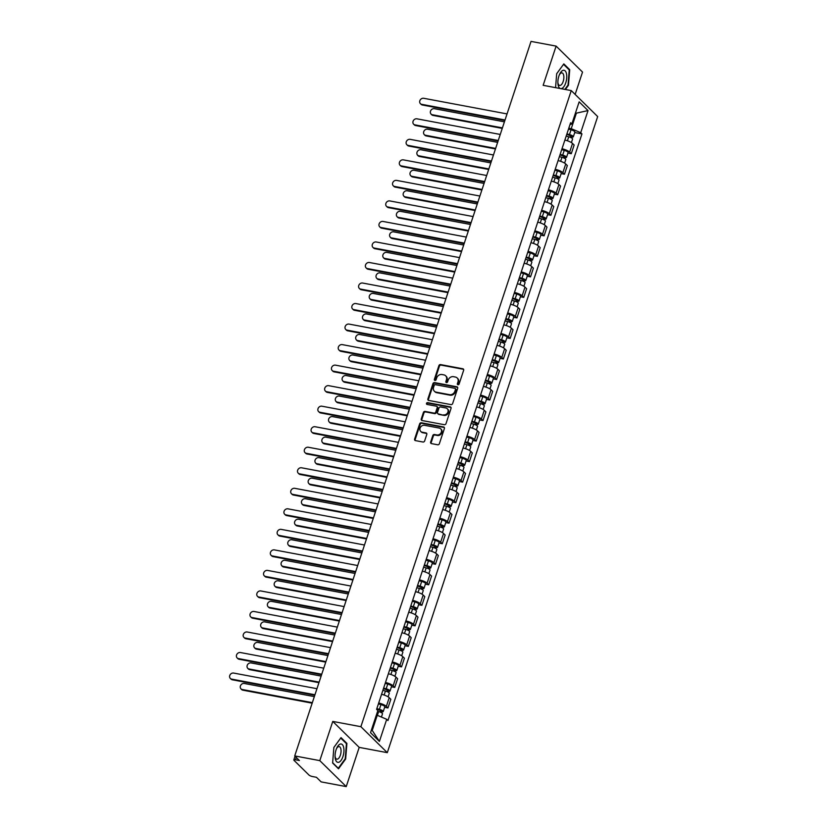 <?xml version="1.0" encoding="UTF-8"?>
<svg xmlns="http://www.w3.org/2000/svg" width="828" height="828" viewBox="0 0 828 828"><rect width="100%" height="100%" fill="white"/><g stroke="black" fill="none" stroke-linecap="round" stroke-linejoin="round"><path stroke-width="1.24" d="M457.946 384.761A0.983 0.849 -45.5 0 0 459.105 384.016L463.649 370.292A1.408 1.201 -45.5 0 0 462.842 368.77L440.568 364.589A1.408 1.201 -45.5 0 0 438.902 365.645L434.358 379.369A0.983 0.849 -45.5 0 0 436.097 379.7L436.687 377.92A4.502 3.861 -45.5 0 1 442.007 374.535L443.87 374.877A4.502 3.861 -45.5 0 1 445.661 375.798A4.502 3.861 -45.5 0 1 446.458 379.752L445.868 381.532A0.983 0.849 -45.5 0 0 447.606 381.853L448.186 380.083A4.502 3.861 -45.5 0 1 453.516 376.688L455.369 377.04A4.502 3.861 -45.5 0 1 457.159 377.961A4.502 3.861 -45.5 0 1 457.967 381.915L457.377 383.695A0.983 0.849 -45.5 0 0 457.946 384.761M430.643 442.09A1.408 1.201 -45.5 0 0 431.45 443.611L437.701 444.781A1.408 1.201 -45.5 0 0 439.368 443.725L444.408 428.48A1.408 1.201 -45.5 0 0 443.591 426.958L421.328 422.777A1.408 1.201 -45.5 0 0 419.661 423.832L414.621 439.078A1.408 1.201 -45.5 0 0 415.428 440.599L422.973 442.017A1.408 1.201 -45.5 0 0 424.64 440.962L426.793 434.441A1.408 1.201 -45.5 0 0 425.985 432.909L422.249 432.206A3.767 3.229 -45.5 0 1 420.748 431.44A3.767 3.229 -45.5 0 1 420.479 427.258A3.767 3.229 -45.5 0 1 424.526 425.302L439.192 428.055A3.767 3.229 -45.5 0 1 440.693 428.821A3.767 3.229 -45.5 0 1 440.951 433.003A3.767 3.229 -45.5 0 1 436.905 434.959L434.462 434.503A1.408 1.201 -45.5 0 0 432.796 435.559L430.643 442.09L431.171 442.607A1.408 1.201 -45.5 0 0 431.202 443.529M360.884 726.694L332.773 721.416L319.805 760.632L294.727 755.923L531.027 41.4L556.116 46.109L543.147 85.325L571.258 90.594L360.884 726.694L387.297 752.662L597.671 116.572L571.258 90.594M450.981 404.613A1.408 1.201 -45.5 0 0 452.647 403.557L457.687 388.311A1.408 1.201 -45.5 0 0 456.88 386.79L434.607 382.608A1.408 1.201 -45.5 0 0 432.94 383.664L427.9 398.91A1.408 1.201 -45.5 0 0 428.718 400.431L450.981 404.613M451.043 408.401L446.002 423.636A1.408 1.201 -45.5 0 1 444.336 424.702L422.073 420.52A1.408 1.201 -45.5 0 1 421.255 418.989L423.418 412.468A1.408 1.201 -45.5 0 1 425.085 411.412L434.11 413.11A1.408 1.201 -45.5 0 0 435.776 412.044L437.205 407.718A1.408 1.201 -45.5 0 0 436.397 406.196L427 404.426A0.983 0.849 -45.5 0 1 427.59 402.625L450.235 406.869A1.408 1.201 -45.5 0 1 451.043 408.401M319.805 760.632L346.228 786.6L321.14 781.891L316.462 777.295L312.56 776.56A2.867 0.735 -161.7 0 1 308.979 775.049L294.033 760.352A2.867 0.735 -161.7 0 1 293.826 759.918L295.047 756.233M575.139 94.423L582.529 72.077L556.116 46.109M346.228 786.6L359.197 747.384L387.297 752.662M294.727 755.923L299.405 760.518L295.492 759.783A2.867 0.735 -161.7 0 0 293.826 759.918M561.995 148.75A6.593 1.697 18.3 0 1 569.654 152.114L572.521 143.43A6.593 1.697 -161.7 0 0 564.872 140.067M572.521 143.43L574.135 145.014L571.268 153.697L567.936 153.076M569.654 152.114L571.268 153.697M561.146 173.601L564.479 174.232L567.346 165.538L565.731 163.954A6.593 1.697 -161.7 0 0 558.082 160.601M555.205 169.285A6.593 1.697 18.3 0 1 562.864 172.648L564.479 174.232M554.356 194.135L557.689 194.756L560.556 186.072L558.952 184.489A6.593 1.697 -161.7 0 0 551.293 181.125M548.415 189.809A6.593 1.697 18.3 0 1 556.074 193.172L557.689 194.756M547.567 214.659L550.899 215.28L553.766 206.596L552.162 205.013A6.593 1.697 -161.7 0 0 544.503 201.649M541.626 210.333A6.593 1.697 18.3 0 1 549.285 213.696L550.899 215.28M540.777 235.183L544.11 235.814L546.977 227.131L545.373 225.537A6.593 1.697 -161.7 0 0 537.714 222.183M534.847 230.867A6.593 1.697 18.3 0 1 542.495 234.231L544.11 235.814M533.998 255.717L537.32 256.338L540.187 247.655L538.583 246.071A6.593 1.697 -161.7 0 0 530.924 242.707M528.057 251.391A6.593 1.697 18.3 0 1 535.706 254.755L537.32 256.338M527.208 276.241L530.531 276.862L533.398 268.179L531.793 266.595A6.593 1.697 -161.7 0 0 524.134 263.232M521.267 271.926A6.593 1.697 18.3 0 1 528.916 275.279L530.531 276.862M520.419 296.766L523.741 297.397L526.618 288.713L525.004 287.119A6.593 1.697 -161.7 0 0 517.345 283.766M514.478 292.45A6.593 1.697 18.3 0 1 522.126 295.813L523.741 297.397M513.629 317.3L516.951 317.921L519.829 309.237L518.214 307.654A6.593 1.697 -161.7 0 0 510.555 304.29M507.688 312.974A6.593 1.697 18.3 0 1 515.337 316.337L516.951 317.921M506.839 337.824L510.162 338.445L513.039 329.761L511.425 328.178A6.593 1.697 -161.7 0 0 503.766 324.814M500.899 333.508A6.593 1.697 18.3 0 1 508.547 336.861L510.162 338.445M500.05 358.348L503.372 358.979L506.25 350.296L504.635 348.712A6.593 1.697 -161.7 0 0 496.976 345.348M494.109 354.032A6.593 1.697 18.3 0 1 501.768 357.396L503.372 358.979M493.26 378.882L496.583 379.503L499.46 370.82L497.845 369.236A6.593 1.697 -161.7 0 0 490.197 365.872M487.319 374.556A6.593 1.697 18.3 0 1 494.978 377.92L496.583 379.503M486.471 399.406L489.793 400.027L492.67 391.344L491.056 389.76A6.593 1.697 -161.7 0 0 483.407 386.397M480.53 395.091A6.593 1.697 18.3 0 1 488.189 398.444L489.793 400.027M479.681 419.931L483.003 420.562L485.881 411.878L484.266 410.295A6.593 1.697 -161.7 0 0 476.617 406.931M473.74 415.615A6.593 1.697 18.3 0 1 481.399 418.978L483.003 420.562M472.891 440.465L476.224 441.086L479.091 432.402L477.477 430.819A6.593 1.697 -161.7 0 0 469.828 427.455M466.951 436.139A6.593 1.697 18.3 0 1 474.61 439.502L476.224 441.086M466.102 460.989L469.435 461.61L472.302 452.926L470.687 451.343A6.593 1.697 -161.7 0 0 463.038 447.989M460.161 456.673A6.593 1.697 18.3 0 1 467.82 460.026L469.435 461.61M459.312 481.513L462.645 482.144L465.512 473.461L463.897 471.877A6.593 1.697 -161.7 0 0 456.249 468.513M453.371 477.197A6.593 1.697 18.3 0 1 461.03 480.561L462.645 482.144M452.523 502.047L455.855 502.668L458.722 493.985L457.118 492.401A6.593 1.697 -161.7 0 0 449.459 489.037M446.582 497.721A6.593 1.697 18.3 0 1 454.241 501.085L455.855 502.668M445.733 522.571L449.066 523.192L451.933 514.509L450.328 512.925A6.593 1.697 -161.7 0 0 442.669 509.572M439.803 518.256A6.593 1.697 18.3 0 1 447.451 521.609L449.066 523.192M438.954 543.106L442.276 543.727L445.143 535.043L443.539 533.46A6.593 1.697 -161.7 0 0 435.88 530.096M433.013 538.78A6.593 1.697 18.3 0 1 440.662 542.143L442.276 543.727M432.164 563.63L435.487 564.251L438.354 555.567L436.749 553.984A6.593 1.697 -161.7 0 0 429.09 550.62M426.223 559.304A6.593 1.697 18.3 0 1 433.872 562.667L435.487 564.251M425.375 584.154L428.697 584.785L431.574 576.091L429.96 574.508A6.593 1.697 -161.7 0 0 422.301 571.154M419.434 579.838A6.593 1.697 18.3 0 1 427.082 583.191L428.697 584.785M418.585 604.688L421.907 605.309L424.785 596.626L423.17 595.042A6.593 1.697 -161.7 0 0 415.511 591.678M412.644 600.362A6.593 1.697 18.3 0 1 420.293 603.726L421.907 605.309M411.795 625.212L415.118 625.833L417.995 617.15L416.38 615.566A6.593 1.697 -161.7 0 0 408.721 612.202M405.855 620.886A6.593 1.697 18.3 0 1 413.503 624.25L415.118 625.833M405.006 645.736L408.328 646.368L411.205 637.674L409.591 636.09A6.593 1.697 -161.7 0 0 401.932 632.737M399.065 641.421A6.593 1.697 18.3 0 1 406.724 644.784L408.328 646.368M398.216 666.271L401.539 666.892L404.416 658.208L402.801 656.625A6.593 1.697 -161.7 0 0 395.153 653.261M392.275 661.945A6.593 1.697 18.3 0 1 399.934 665.308L401.539 666.892M391.427 686.795L394.749 687.416L397.626 678.732L396.012 677.149A6.593 1.697 -161.7 0 0 388.363 673.785M385.486 682.469A6.593 1.697 18.3 0 1 393.145 685.832L394.749 687.416M384.637 707.319L387.959 707.95L390.837 699.267L389.222 697.673A6.593 1.697 -161.7 0 0 381.573 694.319M378.696 703.003A6.593 1.697 18.3 0 1 386.355 706.367L387.959 707.95M568.784 128.216L571.237 128.682L576.247 113.55L575.522 112.836M575.346 113.374L588.025 110.579L580.718 132.687L571.237 128.682M569.954 124.686L571.848 123.962L579.155 101.854L588.025 110.579M371.503 729.716L372.227 730.431L377.237 715.299L386.717 719.304L387.959 720.526L581.96 133.908L580.718 132.687M386.717 719.304L379.4 741.412L370.53 732.687L377.837 710.579L376.595 709.358L570.606 122.741L571.848 123.962M565.389 89.496L568.463 85.274L569.716 69.687L563.837 63.901L556.685 73.702L555.567 87.654M332.773 721.416L359.197 747.384M338.507 768.808L345.649 759.007L346.901 743.409L341.022 737.624L333.87 747.436L332.618 763.023L338.507 768.808M377.237 715.299L376.336 715.123M574.725 132.552L581.96 133.908M372.227 730.431L379.4 741.412M567.936 85.18L568.463 85.274M568.805 69.511L569.716 69.687M345.121 758.903L345.649 759.007M345.99 743.244L346.901 743.409M457.884 384.751A0.983 0.849 -45.5 0 1 457.905 384.213L458.495 382.432A4.502 3.861 -45.5 0 0 457.687 378.479L457.159 377.961M445.661 375.798L446.188 376.316A4.502 3.861 -45.5 0 1 446.985 380.28L446.395 382.05A0.983 0.849 -45.5 0 0 446.375 382.588M463.618 369.371A1.408 1.201 -45.5 0 0 463.369 369.288L441.096 365.107A1.408 1.201 -45.5 0 0 439.43 366.173L434.897 379.897A0.983 0.849 -45.5 0 0 434.876 380.425M457.656 387.38A1.408 1.201 -45.5 0 0 457.408 387.307L435.135 383.126A1.408 1.201 -45.5 0 0 433.468 384.182L428.428 399.427A1.408 1.201 -45.5 0 0 428.469 400.359M455.483 389.408A0.983 0.849 -45.5 0 0 454.924 388.342L435.373 384.668A0.983 0.849 -45.5 0 0 434.203 385.413L433.582 387.287A4.502 3.861 -45.5 0 0 434.389 391.24A4.502 3.861 -45.5 0 0 436.18 392.161L449.542 394.666A4.502 3.861 -45.5 0 0 454.862 391.282L455.483 389.408L456.011 389.926A0.983 0.849 -45.5 0 0 455.835 389.067L455.307 388.539M434.389 391.24L434.917 391.758A4.502 3.861 -45.5 0 0 436.708 392.679L436.18 392.161M456.011 389.926L455.4 391.799A4.502 3.861 -45.5 0 1 450.07 395.194L436.708 392.679M436.956 406.486L437.484 407.003A1.408 1.201 -45.5 0 1 437.733 408.235L436.304 412.561A1.408 1.201 -45.5 0 1 434.638 413.627L425.613 411.93A1.408 1.201 -45.5 0 0 423.946 412.986L421.794 419.517A1.408 1.201 -45.5 0 0 421.825 420.438M451.012 407.469A1.408 1.201 -45.5 0 0 450.763 407.397L428.117 403.143A0.983 0.849 -45.5 0 0 426.937 404.416M443.487 414.869A3.767 3.229 -45.5 0 0 447.534 412.903A3.767 3.229 -45.5 0 0 447.265 408.721A3.767 3.229 -45.5 0 0 445.774 407.956L440.61 406.983A1.408 1.201 -45.5 0 0 438.943 408.049L437.515 412.375A1.408 1.201 -45.5 0 0 438.322 413.896L444.015 415.387A3.767 3.229 -45.5 0 0 448.062 413.42A3.767 3.229 -45.5 0 0 447.793 409.249L447.265 408.721M437.764 413.607L438.291 414.124A1.408 1.201 -45.5 0 0 438.85 414.414L438.322 413.896M444.015 415.387L438.85 414.414M440.693 428.821L441.22 429.339A3.767 3.229 -45.5 0 1 441.479 433.52A3.767 3.229 -45.5 0 1 437.432 435.476L434.99 435.021A1.408 1.201 -45.5 0 0 433.323 436.087L431.171 442.607M420.748 431.44L421.276 431.957A3.767 3.229 -45.5 0 0 422.777 432.733L422.249 432.206M426.762 433.51A1.408 1.201 -45.5 0 0 426.513 433.427L422.777 432.733M444.367 427.558A1.408 1.201 -45.5 0 0 444.118 427.476L421.856 423.294A1.408 1.201 -45.5 0 0 420.189 424.36L415.149 439.596A1.408 1.201 -45.5 0 0 415.18 440.527M566.176 136.102L568.732 136.796A3.581 0.921 18.3 0 1 572.583 139.021L571.403 142.592M566.766 134.333L571.558 136.196L570.554 136.278L570.223 137.282M504.428 121.84L434.296 108.675A3.302 2.826 -45.5 0 0 432.299 114.73L502.43 127.895M566.921 133.867L569.478 134.56A3.581 0.921 18.3 0 1 573.328 136.786A3.581 0.921 18.3 0 1 571.248 136.951L571.02 137.634M568.484 129.127L571.041 129.82A3.581 0.921 18.3 0 1 574.891 132.045L573.328 136.786M502.254 128.402L432.982 115.402A3.302 2.826 134.5 0 1 431.667 114.73L430.984 114.057M570.803 135.533L571.248 136.951M504.873 120.495L422.415 105.011A3.302 2.826 134.5 0 1 421.11 104.338L420.417 103.666A3.302 2.826 -45.5 0 0 421.731 104.338L505.039 119.977M507.046 113.922L423.729 98.284A3.302 2.826 -45.5 0 0 420.417 103.666M559.386 156.637L561.953 157.32A3.581 0.921 18.3 0 1 565.793 159.545L564.613 163.116M559.976 154.867L564.768 156.72L563.764 156.802L563.433 157.817M497.638 142.364L427.507 129.199A3.302 2.826 -45.5 0 0 425.509 135.254L495.641 148.419M560.132 154.401L562.688 155.084A3.581 0.921 18.3 0 1 566.538 157.31A3.581 0.921 18.3 0 1 564.458 157.486L564.23 158.169M561.694 149.661L564.251 150.344A3.581 0.921 18.3 0 1 568.101 152.569L566.538 157.31M495.465 148.936L426.192 135.927A3.302 2.826 134.5 0 1 424.878 135.254L424.195 134.581M564.013 156.057L564.458 157.486M552.607 177.161L555.164 177.854A3.581 0.921 18.3 0 1 559.014 180.069L557.834 183.64M553.187 175.391L557.979 177.254L556.975 177.337L556.644 178.341M490.849 162.899L420.717 149.733A3.302 2.826 -45.5 0 0 418.72 155.778L488.851 168.943M553.342 174.925L555.899 175.608A3.581 0.921 18.3 0 1 559.749 177.834A3.581 0.921 18.3 0 1 557.668 178.01L557.441 178.693M554.905 170.185L557.461 170.878A3.581 0.921 18.3 0 1 561.312 173.104L559.749 177.834M488.675 169.461L419.403 156.461A3.302 2.826 134.5 0 1 418.099 155.788L417.405 155.105M557.223 176.592L557.668 178.01M560.763 88.627A9.325 4.171 100.6 0 0 561.591 88.534A9.325 4.171 100.6 0 0 566.714 78.091A9.325 4.171 100.6 0 0 563.061 70.349A9.325 4.171 100.6 0 0 559.625 74.22A9.325 4.171 100.6 0 0 557.906 83.338A9.325 4.171 100.6 0 0 560.442 88.565M557.875 82.489A6.386 2.857 100.6 0 0 559.656 85.439A6.386 2.857 100.6 0 0 560.328 85.387A6.386 2.857 100.6 0 0 563.754 78.96A6.386 2.857 100.6 0 0 562.005 72.885A6.386 2.857 100.6 0 0 561.332 72.936A6.386 2.857 100.6 0 0 559.283 74.986M556.685 73.744L563.537 64.336L569.25 69.945L568.029 85.046L564.862 89.393M340.246 744.072A9.325 4.171 100.6 0 0 336.81 747.943A9.325 4.171 100.6 0 0 335.092 757.061A9.325 4.171 100.6 0 0 338.776 762.267A9.325 4.171 100.6 0 0 343.899 751.814A9.325 4.171 100.6 0 0 340.246 744.072M335.061 756.223A6.386 2.857 100.6 0 0 336.841 759.162A6.386 2.857 100.6 0 0 337.514 759.121A6.386 2.857 100.6 0 0 340.939 752.693A6.386 2.857 100.6 0 0 339.201 746.618A6.386 2.857 100.6 0 0 338.517 746.659A6.386 2.857 100.6 0 0 336.468 748.719M333.87 747.477L340.722 738.058L346.435 743.668L345.214 758.779L338.29 768.28L332.639 762.723M498.083 141.019L415.625 125.545A3.302 2.826 134.5 0 1 414.321 124.873L413.627 124.19A3.302 2.826 -45.5 0 0 414.942 124.862L498.259 140.501M500.257 134.457L416.939 118.818A3.302 2.826 -45.5 0 0 413.627 124.19M491.294 161.543L408.835 146.07A3.302 2.826 134.5 0 1 407.531 145.397L406.838 144.724A3.302 2.826 -45.5 0 0 408.152 145.397L491.47 161.036M493.467 154.981L410.15 139.342A3.302 2.826 -45.5 0 0 406.838 144.724M545.818 197.685L548.374 198.378A3.581 0.921 18.3 0 1 552.224 200.604L551.044 204.174M546.397 195.915L551.189 197.778L550.185 197.861L549.854 198.875M484.059 183.423L413.928 170.257A3.302 2.826 -45.5 0 0 411.93 176.312L482.062 189.477M546.552 195.449L549.109 196.143A3.581 0.921 18.3 0 1 552.959 198.368A3.581 0.921 18.3 0 1 550.879 198.534L550.651 199.217M548.115 190.719L550.682 191.403A3.581 0.921 18.3 0 1 554.522 193.628L552.959 198.368M481.886 189.985L412.613 176.985A3.302 2.826 134.5 0 1 411.309 176.312L410.616 175.639M550.434 197.116L550.879 198.534M539.028 218.219L541.584 218.902A3.581 0.921 18.3 0 1 545.435 221.128L544.255 224.698M539.608 216.45L544.4 218.302L543.396 218.385L543.064 219.399M477.27 203.947L407.148 190.782A3.302 2.826 -45.5 0 0 405.14 196.836L475.272 210.001M539.763 215.984L542.319 216.667A3.581 0.921 18.3 0 1 546.169 218.892A3.581 0.921 18.3 0 1 544.089 219.068L543.861 219.751M541.336 211.243L543.892 211.927A3.581 0.921 18.3 0 1 547.743 214.152L546.169 218.892M475.096 210.519L405.823 197.509A3.302 2.826 134.5 0 1 404.519 196.836L403.826 196.164M543.644 217.64L544.089 219.068M532.238 238.743L534.795 239.437A3.581 0.921 18.3 0 1 538.645 241.652L537.465 245.223M532.818 236.974L537.61 238.837L536.616 238.919L536.275 239.923M470.48 224.481L400.359 211.316A3.302 2.826 -45.5 0 0 398.351 217.371L468.482 230.526M532.973 236.508L535.53 237.191A3.581 0.921 18.3 0 1 539.38 239.416A3.581 0.921 18.3 0 1 537.3 239.592L537.072 240.275M534.546 231.768L537.103 232.461A3.581 0.921 18.3 0 1 540.953 234.686L539.38 239.416M468.317 231.043L399.044 218.043A3.302 2.826 134.5 0 1 397.73 217.371L397.036 216.688M536.855 238.174L537.3 239.592M484.504 182.077L402.056 166.594A3.302 2.826 134.5 0 1 400.742 165.921L400.048 165.248A3.302 2.826 -45.5 0 0 401.363 165.921L484.68 181.56M486.678 175.505L403.371 159.866A3.302 2.826 -45.5 0 0 400.048 165.248M477.715 202.601L395.266 187.128A3.302 2.826 134.5 0 1 393.952 186.455L393.259 185.772A3.302 2.826 -45.5 0 0 394.573 186.445L477.891 202.084M479.888 196.039L396.581 180.4A3.302 2.826 -45.5 0 0 393.259 185.772M470.925 223.125L388.477 207.652A3.302 2.826 134.5 0 1 387.162 206.979L386.479 206.307A3.302 2.826 -45.5 0 0 387.783 206.979L471.101 222.618M473.099 216.563L389.791 200.925A3.302 2.826 -45.5 0 0 386.479 206.307M464.135 243.66L381.687 228.176A3.302 2.826 134.5 0 1 380.373 227.503L379.69 226.831A3.302 2.826 -45.5 0 0 380.994 227.503L464.311 243.142M466.309 237.087L383.002 221.449A3.302 2.826 -45.5 0 0 379.69 226.831M457.356 264.184L374.898 248.71A3.302 2.826 134.5 0 1 373.583 248.038L372.9 247.355A3.302 2.826 -45.5 0 0 374.204 248.038L457.522 263.666M459.519 257.622L376.212 241.983A3.302 2.826 -45.5 0 0 372.9 247.355M450.567 284.718L368.108 269.235A3.302 2.826 134.5 0 1 366.794 268.562L366.111 267.889A3.302 2.826 -45.5 0 0 367.415 268.562L450.732 284.201M452.73 278.146L369.423 262.507A3.302 2.826 -45.5 0 0 366.111 267.889M443.777 305.242L361.318 289.759A3.302 2.826 134.5 0 1 360.004 289.086L359.321 288.413A3.302 2.826 -45.5 0 0 360.635 289.086L443.943 304.725M445.95 298.67L362.633 283.031A3.302 2.826 -45.5 0 0 359.321 288.413M436.987 325.766L354.529 310.293A3.302 2.826 134.5 0 1 353.214 309.62L352.531 308.937A3.302 2.826 -45.5 0 0 353.846 309.62L437.153 325.259M439.161 319.204L355.843 303.565A3.302 2.826 -45.5 0 0 352.531 308.937M430.198 346.301L347.739 330.817A3.302 2.826 134.5 0 1 346.425 330.144L345.742 329.472A3.302 2.826 -45.5 0 0 347.056 330.144L430.363 345.783M432.371 339.728L349.054 324.09A3.302 2.826 -45.5 0 0 345.742 329.472M423.408 366.825L340.95 351.351A3.302 2.826 134.5 0 1 339.635 350.668L338.952 349.996A3.302 2.826 -45.5 0 0 340.267 350.668L423.574 366.307M425.582 360.252L342.264 344.614A3.302 2.826 -45.5 0 0 338.952 349.996M416.619 387.349L334.16 371.875A3.302 2.826 134.5 0 1 332.846 371.203L332.163 370.52A3.302 2.826 -45.5 0 0 333.477 371.203L416.784 386.842M418.792 380.787L335.475 365.148A3.302 2.826 -45.5 0 0 332.163 370.52M409.829 407.883L327.37 392.4A3.302 2.826 134.5 0 1 326.066 391.727L325.373 391.054A3.302 2.826 -45.5 0 0 326.687 391.727L409.995 407.366M412.002 401.311L328.685 385.672A3.302 2.826 -45.5 0 0 325.373 391.054M403.039 428.407L320.581 412.934A3.302 2.826 134.5 0 1 319.277 412.251L318.583 411.578A3.302 2.826 -45.5 0 0 319.898 412.251L403.215 427.89M405.213 421.835L321.895 406.196A3.302 2.826 -45.5 0 0 318.583 411.578M396.25 448.931L313.791 433.458A3.302 2.826 134.5 0 1 312.487 432.785L311.794 432.112A3.302 2.826 -45.5 0 0 313.108 432.785L396.426 448.424M398.423 442.369L315.106 426.731A3.302 2.826 -45.5 0 0 311.794 432.112M389.46 469.466L307.002 453.982A3.302 2.826 134.5 0 1 305.698 453.309L305.004 452.637A3.302 2.826 -45.5 0 0 306.319 453.309L389.636 468.948M391.634 462.893L308.326 447.255A3.302 2.826 -45.5 0 0 305.004 452.637M382.671 489.99L300.222 474.516A3.302 2.826 134.5 0 1 298.908 473.833L298.215 473.161A3.302 2.826 -45.5 0 0 299.529 473.833L382.846 489.472M384.844 483.417L301.537 467.789A3.302 2.826 -45.5 0 0 298.215 473.161M375.881 510.514L293.433 495.04A3.302 2.826 134.5 0 1 292.118 494.368L291.435 493.695A3.302 2.826 -45.5 0 0 292.739 494.368L376.057 510.007M378.054 503.952L294.747 488.313A3.302 2.826 -45.5 0 0 291.435 493.695M369.091 531.048L286.643 515.565A3.302 2.826 134.5 0 1 285.329 514.892L284.646 514.219A3.302 2.826 -45.5 0 0 285.95 514.892L369.267 530.531M371.265 524.476L287.958 508.837A3.302 2.826 -45.5 0 0 284.646 514.219M362.312 551.572L279.854 536.099A3.302 2.826 134.5 0 1 278.539 535.426L277.856 534.743A3.302 2.826 -45.5 0 0 279.16 535.416L362.478 551.055M364.475 545.01L281.168 529.371A3.302 2.826 -45.5 0 0 277.856 534.743M525.449 259.267L528.005 259.961A3.581 0.921 18.3 0 1 531.855 262.186L530.676 265.757M526.028 257.498L530.82 259.361L529.827 259.443L529.485 260.458M463.69 245.005L393.569 231.84A3.302 2.826 -45.5 0 0 391.561 237.895L461.693 251.06M526.184 257.032L528.74 257.725A3.581 0.921 18.3 0 1 532.59 259.951A3.581 0.921 18.3 0 1 530.51 260.116L530.282 260.799M527.757 252.302L530.313 252.985A3.581 0.921 18.3 0 1 534.163 255.21L532.59 259.951M461.527 251.567L392.255 238.567A3.302 2.826 134.5 0 1 390.94 237.895L390.247 237.222M530.065 258.698L530.51 260.116M518.659 279.802L521.216 280.485A3.581 0.921 18.3 0 1 525.066 282.71L523.886 286.281M519.239 278.032L524.031 279.885L523.037 279.967L522.696 280.982M456.911 265.529L386.779 252.364A3.302 2.826 -45.5 0 0 384.772 258.419L454.903 271.584M519.394 277.566L521.95 278.249A3.581 0.921 18.3 0 1 525.801 280.475A3.581 0.921 18.3 0 1 523.72 280.651L523.493 281.334M520.967 272.826L523.524 273.509A3.581 0.921 18.3 0 1 527.374 275.734L525.801 280.475M454.738 272.101L385.465 259.092A3.302 2.826 134.5 0 1 384.151 258.419L383.467 257.746M523.286 279.222L523.72 280.651M511.87 300.326L514.426 301.019A3.581 0.921 18.3 0 1 518.276 303.234L517.096 306.805M512.46 298.556L517.241 300.419L516.248 300.502L515.916 301.506M450.121 286.064L379.99 272.898A3.302 2.826 -45.5 0 0 377.982 278.953L448.114 292.108M512.604 298.09L515.171 298.784A3.581 0.921 18.3 0 1 519.011 300.999A3.581 0.921 18.3 0 1 516.931 301.175L516.703 301.858M514.178 293.35L516.734 294.043A3.581 0.921 18.3 0 1 520.584 296.269L519.011 300.999M447.948 292.626L378.675 279.626A3.302 2.826 134.5 0 1 377.361 278.953L376.678 278.27M516.496 299.757L516.931 301.175M505.08 320.85L507.636 321.543A3.581 0.921 18.3 0 1 511.487 323.769L510.307 327.339M505.67 319.08L510.452 320.943L509.458 321.026L509.127 322.04M443.332 306.588L373.2 293.422A3.302 2.826 -45.5 0 0 371.192 299.477L441.324 312.642M505.825 318.614L508.382 319.308A3.581 0.921 18.3 0 1 512.232 321.533A3.581 0.921 18.3 0 1 510.141 321.699L509.913 322.382M507.388 313.884L509.944 314.568A3.581 0.921 18.3 0 1 513.795 316.793L512.232 321.533M441.158 313.16L371.886 300.15A3.302 2.826 134.5 0 1 370.571 299.477L369.888 298.804M509.706 320.281L510.141 321.699M498.29 341.384L500.847 342.067A3.581 0.921 18.3 0 1 504.697 344.293L503.517 347.863M498.88 339.615L503.672 341.467L502.668 341.55L502.337 342.564M436.542 327.112L366.411 313.947A3.302 2.826 -45.5 0 0 364.413 320.001L434.534 333.166M499.036 339.149L501.592 339.832A3.581 0.921 18.3 0 1 505.442 342.057A3.581 0.921 18.3 0 1 503.352 342.233L503.124 342.916M500.598 334.409L503.155 335.102A3.581 0.921 18.3 0 1 507.005 337.317L505.442 342.057M434.369 333.684L365.096 320.684A3.302 2.826 134.5 0 1 363.782 320.001L363.099 319.329M502.917 340.805L503.352 342.233M491.501 361.908L494.057 362.602A3.581 0.921 18.3 0 1 497.907 364.817L496.728 368.388M492.091 360.139L496.883 362.002L495.879 362.084L495.548 363.088M429.753 347.646L359.621 334.481A3.302 2.826 -45.5 0 0 357.624 340.536L427.745 353.701M492.246 359.673L494.802 360.366A3.581 0.921 18.3 0 1 498.653 362.581A3.581 0.921 18.3 0 1 496.562 362.757L496.345 363.44M493.809 354.933L496.365 355.626A3.581 0.921 18.3 0 1 500.215 357.851L498.653 362.581M427.579 354.208L358.307 341.208A3.302 2.826 134.5 0 1 356.992 340.536L356.309 339.863M496.127 361.339L496.562 362.757M484.711 382.432L487.268 383.126A3.581 0.921 18.3 0 1 491.118 385.351L489.938 388.922M485.301 380.663L490.093 382.526L489.089 382.608L488.758 383.623M422.963 368.17L352.831 355.005A3.302 2.826 -45.5 0 0 350.834 361.06L420.955 374.225M485.456 380.197L488.013 380.89A3.581 0.921 18.3 0 1 491.863 383.116A3.581 0.921 18.3 0 1 489.772 383.281L489.555 383.964M487.019 375.467L489.576 376.15A3.581 0.921 18.3 0 1 493.426 378.375L491.863 383.116M420.79 374.742L351.517 361.732A3.302 2.826 134.5 0 1 350.203 361.06L349.519 360.387M489.338 381.863L489.772 383.281M477.922 402.967L480.478 403.65A3.581 0.921 18.3 0 1 484.328 405.875L483.148 409.446M478.512 401.197L483.304 403.05L482.3 403.132L481.968 404.147M416.173 388.694L346.042 375.529A3.302 2.826 -45.5 0 0 344.044 381.584L414.176 394.749M478.667 400.731L481.223 401.414A3.581 0.921 18.3 0 1 485.073 403.64A3.581 0.921 18.3 0 1 482.983 403.816L482.765 404.499M480.23 395.991L482.786 396.684A3.581 0.921 18.3 0 1 486.636 398.899L485.073 403.64M414 395.266L344.727 382.267A3.302 2.826 134.5 0 1 343.413 381.584L342.73 380.911M482.548 402.387L482.983 403.816M471.132 423.491L473.688 424.184A3.581 0.921 18.3 0 1 477.539 426.41L476.359 429.97M471.722 421.721L476.514 423.584L475.51 423.667L475.179 424.671M409.384 409.229L339.252 396.063A3.302 2.826 -45.5 0 0 337.255 402.118L407.386 415.283M471.877 421.255L474.434 421.949A3.581 0.921 18.3 0 1 478.284 424.164A3.581 0.921 18.3 0 1 476.203 424.34L475.976 425.023M473.44 416.515L475.996 417.209A3.581 0.921 18.3 0 1 479.847 419.434L478.284 424.164M407.21 415.791L337.938 402.791A3.302 2.826 134.5 0 1 336.623 402.118L335.94 401.445M475.758 422.922L476.203 424.34M464.342 444.025L466.909 444.708A3.581 0.921 18.3 0 1 470.749 446.934L469.569 450.504M464.932 442.245L469.724 444.108L468.72 444.191L468.389 445.205M402.594 429.753L332.463 416.587A3.302 2.826 -45.5 0 0 330.465 422.642L400.597 435.807M465.088 441.779L467.644 442.473A3.581 0.921 18.3 0 1 471.494 444.698A3.581 0.921 18.3 0 1 469.414 444.864L469.186 445.547M466.65 437.049L469.207 437.733A3.581 0.921 18.3 0 1 473.057 439.958L471.494 444.698M400.421 436.325L331.148 423.315A3.302 2.826 134.5 0 1 329.834 422.642L329.151 421.969M468.969 443.446L469.414 444.864M457.563 464.549L460.12 465.232A3.581 0.921 18.3 0 1 463.97 467.458L462.78 471.029M458.143 462.78L462.935 464.643L461.931 464.725L461.6 465.729M395.805 450.277L325.673 437.122A3.302 2.826 -45.5 0 0 323.676 443.166L393.807 456.331M458.298 462.314L460.854 462.997A3.581 0.921 18.3 0 1 464.705 465.222A3.581 0.921 18.3 0 1 462.624 465.398L462.397 466.081M459.861 457.573L462.417 458.267A3.581 0.921 18.3 0 1 466.267 460.482L464.705 465.222M393.631 456.849L324.359 443.849A3.302 2.826 134.5 0 1 323.055 443.166L322.361 442.494M462.179 463.97L462.624 465.398M450.774 485.073L453.33 485.767A3.581 0.921 18.3 0 1 457.18 487.992L456 491.553M451.353 483.304L456.145 485.167L455.141 485.249L454.81 486.253M389.015 470.811L318.884 457.646A3.302 2.826 -45.5 0 0 316.886 463.701L387.018 476.866M451.508 482.838L454.065 483.531A3.581 0.921 18.3 0 1 457.915 485.746A3.581 0.921 18.3 0 1 455.835 485.922L455.607 486.605M453.071 478.098L455.638 478.791A3.581 0.921 18.3 0 1 459.478 481.016L457.915 485.746M386.842 477.373L317.569 464.373A3.302 2.826 134.5 0 1 316.265 463.701L315.571 463.028M455.39 484.504L455.835 485.922M443.984 505.608L446.54 506.291A3.581 0.921 18.3 0 1 450.391 508.516L449.211 512.087M444.564 503.838L449.356 505.691L448.352 505.773L448.02 506.788M382.225 491.335L312.094 478.17A3.302 2.826 -45.5 0 0 310.096 484.225L380.228 497.39M444.719 503.362L447.275 504.055A3.581 0.921 18.3 0 1 451.125 506.281A3.581 0.921 18.3 0 1 449.045 506.446L448.817 507.129M446.292 498.632L448.848 499.315A3.581 0.921 18.3 0 1 452.699 501.54L451.125 506.281M380.052 497.907L310.779 484.897A3.302 2.826 134.5 0 1 309.475 484.225L308.782 483.552M448.6 505.028L449.045 506.446M437.194 526.132L439.751 526.815A3.581 0.921 18.3 0 1 443.601 529.04L442.421 532.611M437.774 524.362L442.566 526.225L441.572 526.308L441.231 527.312M375.436 511.859L305.315 498.704A3.302 2.826 -45.5 0 0 303.307 504.749L373.438 517.914M437.929 523.896L440.486 524.579A3.581 0.921 18.3 0 1 444.336 526.805A3.581 0.921 18.3 0 1 442.255 526.981L442.028 527.664M439.502 519.156L442.059 519.849A3.581 0.921 18.3 0 1 445.909 522.064L444.336 526.805M373.262 518.431L303.99 505.432A3.302 2.826 134.5 0 1 302.686 504.759L301.992 504.076M441.81 525.563L442.255 526.981M430.405 546.656L432.961 547.349A3.581 0.921 18.3 0 1 436.811 549.575L435.631 553.135M430.984 544.886L435.776 546.749L434.783 546.832L434.441 547.836M368.646 532.394L298.525 519.228A3.302 2.826 -45.5 0 0 296.517 525.283L366.649 538.448M431.14 544.42L433.696 545.114A3.581 0.921 18.3 0 1 437.546 547.329A3.581 0.921 18.3 0 1 435.466 547.505L435.238 548.188M432.713 539.68L435.269 540.374A3.581 0.921 18.3 0 1 439.119 542.599L437.546 547.329M366.483 538.956L297.211 525.956A3.302 2.826 134.5 0 1 295.896 525.283L295.203 524.61M435.021 546.087L435.466 547.505M423.615 567.19L426.172 567.873A3.581 0.921 18.3 0 1 430.022 570.099L428.842 573.669M424.195 565.42L428.987 567.273L427.993 567.356L427.652 568.37M361.857 552.918L291.735 539.752A3.302 2.826 -45.5 0 0 289.728 545.807L359.859 558.972M424.35 564.944L426.906 565.638A3.581 0.921 18.3 0 1 430.757 567.863A3.581 0.921 18.3 0 1 428.676 568.039L428.449 568.722M425.923 560.214L428.48 560.898A3.581 0.921 18.3 0 1 432.33 563.123L430.757 567.863M359.694 559.49L290.421 546.48A3.302 2.826 134.5 0 1 289.107 545.807L288.423 545.135M428.242 566.611L428.676 568.039M416.826 587.714L419.382 588.408A3.581 0.921 18.3 0 1 423.232 590.623L422.052 594.193M417.415 585.945L422.197 587.808L421.204 587.89L420.872 588.894M355.077 573.452L284.946 560.287A3.302 2.826 -45.5 0 0 282.938 566.331L353.07 579.496M417.56 585.479L420.127 586.162A3.581 0.921 18.3 0 1 423.967 588.387A3.581 0.921 18.3 0 1 421.887 588.563L421.659 589.246M419.134 580.738L421.69 581.432A3.581 0.921 18.3 0 1 425.54 583.647L423.967 588.387M352.904 580.014L283.631 567.014A3.302 2.826 134.5 0 1 282.317 566.342L281.634 565.659M421.452 587.145L421.887 588.563M410.036 608.238L412.592 608.932A3.581 0.921 18.3 0 1 416.443 611.157L415.263 614.728M410.626 606.469L415.408 608.332L414.414 608.414L414.083 609.418M348.288 593.976L278.156 580.811A3.302 2.826 -45.5 0 0 276.148 586.866L346.28 600.031M410.781 606.003L413.338 606.696A3.581 0.921 18.3 0 1 417.188 608.922A3.581 0.921 18.3 0 1 415.097 609.087L414.869 609.77M412.344 601.263L414.9 601.956A3.581 0.921 18.3 0 1 418.751 604.181L417.188 608.922M346.114 600.538L276.842 587.538A3.302 2.826 134.5 0 1 275.527 586.866L274.844 586.193M414.662 607.669L415.097 609.087M403.246 628.773L405.803 629.456A3.581 0.921 18.3 0 1 409.653 631.681L408.473 635.252M403.836 627.003L408.628 628.856L407.624 628.938L407.293 629.953M341.498 614.5L271.367 601.335A3.302 2.826 -45.5 0 0 269.359 607.39L339.49 620.555M403.992 626.537L406.548 627.22A3.581 0.921 18.3 0 1 410.398 629.446A3.581 0.921 18.3 0 1 408.307 629.622L408.08 630.305M405.554 621.797L408.111 622.48A3.581 0.921 18.3 0 1 411.961 624.705L410.398 629.446M339.325 621.072L270.052 608.062A3.302 2.826 134.5 0 1 268.738 607.39L268.055 606.717M407.873 628.193L408.307 629.622M396.457 649.297L399.013 649.99A3.581 0.921 18.3 0 1 402.863 652.205L401.683 655.776M397.047 647.527L401.839 649.39L400.835 649.473L400.504 650.477M334.709 635.035L264.577 621.869A3.302 2.826 -45.5 0 0 262.579 627.924L332.701 641.079M397.202 647.061L399.758 647.744A3.581 0.921 18.3 0 1 403.609 649.97A3.581 0.921 18.3 0 1 401.518 650.146L401.29 650.829M398.765 642.321L401.321 643.014A3.581 0.921 18.3 0 1 405.171 645.24L403.609 649.97M332.535 641.596L263.263 628.597A3.302 2.826 134.5 0 1 261.948 627.924L261.265 627.241M401.083 648.728L401.518 650.146M355.522 572.096L273.064 556.623A3.302 2.826 134.5 0 1 271.75 555.95L271.066 555.277A3.302 2.826 -45.5 0 0 272.371 555.95L355.688 571.589M357.686 565.534L274.378 549.895A3.302 2.826 -45.5 0 0 271.066 555.277M348.733 592.631L266.274 577.147A3.302 2.826 134.5 0 1 264.96 576.474L264.277 575.802A3.302 2.826 -45.5 0 0 265.591 576.474L348.899 592.113M350.896 586.058L267.589 570.42A3.302 2.826 -45.5 0 0 264.277 575.802M341.943 613.155L259.485 597.681A3.302 2.826 134.5 0 1 258.17 597.009L257.487 596.326A3.302 2.826 -45.5 0 0 258.802 596.998L342.109 612.637M344.117 606.593L260.799 590.954A3.302 2.826 -45.5 0 0 257.487 596.326M335.154 633.679L252.695 618.205A3.302 2.826 134.5 0 1 251.381 617.533L250.698 616.86A3.302 2.826 -45.5 0 0 252.012 617.533L335.319 633.172M337.327 627.117L254.01 611.478A3.302 2.826 -45.5 0 0 250.698 616.86M389.667 669.821L392.224 670.514A3.581 0.921 18.3 0 1 396.074 672.74L394.894 676.31M390.257 668.051L395.049 669.914L394.045 669.997L393.714 671.011M327.919 655.559L257.787 642.393A3.302 2.826 -45.5 0 0 255.79 648.448L325.911 661.613M390.412 667.585L392.969 668.279A3.581 0.921 18.3 0 1 396.819 670.504A3.581 0.921 18.3 0 1 394.728 670.67L394.511 671.353M391.975 662.855L394.532 663.538A3.581 0.921 18.3 0 1 398.382 665.764L396.819 670.504M325.746 662.121L256.473 649.121A3.302 2.826 134.5 0 1 255.159 648.448L254.475 647.775M394.294 669.252L394.728 670.67M328.364 654.213L245.906 638.73A3.302 2.826 134.5 0 1 244.591 638.057L243.908 637.384A3.302 2.826 -45.5 0 0 245.223 638.057L328.53 653.696M330.538 647.641L247.22 632.002A3.302 2.826 -45.5 0 0 243.908 637.384M382.878 690.355L385.434 691.038A3.581 0.921 18.3 0 1 389.284 693.264L388.104 696.834M383.467 688.585L388.26 690.438L387.256 690.521L386.924 691.535M321.129 676.083L250.998 662.917A3.302 2.826 -45.5 0 0 249 668.972L319.122 682.137M383.623 688.12L386.179 688.803A3.581 0.921 18.3 0 1 390.029 691.028A3.581 0.921 18.3 0 1 387.939 691.204L387.721 691.887M385.186 683.379L387.742 684.063A3.581 0.921 18.3 0 1 391.592 686.288L390.029 691.028M318.956 682.655L249.683 669.645A3.302 2.826 134.5 0 1 248.369 668.972L247.686 668.299M387.504 689.776L387.939 691.204M321.574 674.737L239.116 659.264A3.302 2.826 134.5 0 1 237.802 658.591L237.118 657.908A3.302 2.826 -45.5 0 0 238.433 658.581L321.74 674.22M323.748 668.175L240.43 652.536A3.302 2.826 -45.5 0 0 237.118 657.908M377.599 711.283L378.644 711.573A3.581 0.921 18.3 0 1 382.495 713.788L381.418 717.069M376.678 709.11L381.47 710.973L380.466 711.055L380.135 712.059M314.34 696.617L244.208 683.452A3.302 2.826 -45.5 0 0 242.211 689.507L312.342 702.661M376.833 708.644L379.39 709.327A3.581 0.921 18.3 0 1 383.24 711.552A3.581 0.921 18.3 0 1 381.159 711.728L380.932 712.411M378.396 703.904L380.952 704.597A3.581 0.921 18.3 0 1 384.803 706.822L383.24 711.552M312.166 703.179L242.894 690.179A3.302 2.826 134.5 0 1 241.579 689.507L240.896 688.824M380.714 710.31L381.159 711.728M314.785 695.272L232.326 679.788A3.302 2.826 134.5 0 1 231.012 679.115L230.329 678.442A3.302 2.826 -45.5 0 0 231.643 679.115L314.95 694.754M316.958 688.699L233.641 673.06A3.302 2.826 -45.5 0 0 230.329 678.442M393.145 685.832L396.012 677.149M399.934 665.308L402.801 656.625M406.724 644.784L409.591 636.09M413.503 624.25L416.38 615.566M420.293 603.726L423.17 595.042M427.082 583.191L429.96 574.508M433.872 562.667L436.749 553.984M440.662 542.143L443.539 533.46M447.451 521.609L450.328 512.925M454.241 501.085L457.118 492.401M461.03 480.561L463.897 471.877M467.82 460.026L470.687 451.343M474.61 439.502L477.477 430.819M481.399 418.978L484.266 410.295M488.189 398.444L491.056 389.76M494.978 377.92L497.845 369.236M501.768 357.396L504.635 348.712M508.547 336.861L511.425 328.178M515.337 316.337L518.214 307.654M522.126 295.813L525.004 287.119M528.916 275.279L531.793 266.595M535.706 254.755L538.583 246.071M542.495 234.231L545.373 225.537M549.285 213.696L552.162 205.013M556.074 193.172L558.952 184.489M562.864 172.648L565.731 163.954M386.355 706.367L389.222 697.673M296.269 757.434L295.492 759.783M458.495 382.432L457.967 381.915M446.395 382.05L445.868 381.532M446.985 380.28L446.458 379.752M434.897 379.897L434.358 379.369M439.43 366.173L438.902 365.645M441.096 365.107L440.568 364.589M463.369 369.288L462.842 368.77M457.905 384.213L457.377 383.695M428.428 399.427L427.9 398.91M433.468 384.182L432.94 383.664M435.135 383.126L434.607 382.608M457.408 387.307L456.88 386.79M450.07 395.194L449.542 394.666M455.4 391.799L454.862 391.282M421.794 419.517L421.255 418.989M423.946 412.986L423.418 412.468M425.613 411.93L425.085 411.412M434.638 413.627L434.11 413.11M436.304 412.561L435.776 412.044M437.733 408.235L437.205 407.718M428.117 403.143L427.59 402.625M450.763 407.397L450.235 406.869M433.323 436.087L432.796 435.559M434.99 435.021L434.462 434.503M437.432 435.476L436.905 434.959M426.513 433.427L425.985 432.909M415.149 439.596L414.621 439.078M420.189 424.36L419.661 423.832M421.856 423.294L421.328 422.777M444.118 427.476L443.591 426.958M568.732 136.796L567.418 140.781M571.041 129.82L569.478 134.56M432.982 115.402L432.299 114.73M421.731 104.338L422.415 105.011M561.953 157.32L560.628 161.315M564.251 150.344L562.688 155.084M426.192 135.927L425.509 135.254M555.164 177.854L553.839 181.839M557.461 170.878L555.899 175.608M419.403 156.461L418.72 155.778M414.942 124.862L415.625 125.545M408.152 145.397L408.835 146.07M548.374 198.378L547.049 202.363M550.682 191.403L549.109 196.143M412.613 176.985L411.93 176.312M541.584 218.902L540.26 222.898M543.892 211.927L542.319 216.667M405.823 197.509L405.14 196.836M534.795 239.437L533.47 243.422M537.103 232.461L535.53 237.191M399.044 218.043L398.351 217.371M401.363 165.921L402.056 166.594M394.573 186.445L395.266 187.128M387.783 206.979L388.477 207.652M380.994 227.503L381.687 228.176M374.204 248.038L374.898 248.71M367.415 268.562L368.108 269.235M360.635 289.086L361.318 289.759M353.846 309.62L354.529 310.293M347.056 330.144L347.739 330.817M340.267 350.668L340.95 351.351M333.477 371.203L334.16 371.875M326.687 391.727L327.37 392.4M319.898 412.251L320.581 412.934M313.108 432.785L313.791 433.458M306.319 453.309L307.002 453.982M299.529 473.833L300.222 474.516M292.739 494.368L293.433 495.04M285.95 514.892L286.643 515.565M279.16 535.416L279.854 536.099M528.005 259.961L526.68 263.946M530.313 252.985L528.74 257.725M392.255 238.567L391.561 237.895M521.216 280.485L519.901 284.48M523.524 273.509L521.95 278.249M385.465 259.092L384.772 258.419M514.426 301.019L513.112 305.004M516.734 294.043L515.171 298.784M378.675 279.626L377.982 278.953M507.636 321.543L506.322 325.528M509.944 314.568L508.382 319.308M371.886 300.15L371.192 299.477M500.847 342.067L499.532 346.063M503.155 335.102L501.592 339.832M365.096 320.684L364.413 320.001M494.057 362.602L492.743 366.587M496.365 355.626L494.802 360.366M358.307 341.208L357.624 340.536M487.268 383.126L485.953 387.111M489.576 376.15L488.013 380.89M351.517 361.732L350.834 361.06M480.478 403.65L479.164 407.645M482.786 396.684L481.223 401.414M344.727 382.267L344.044 381.584M473.688 424.184L472.374 428.169M475.996 417.209L474.434 421.949M337.938 402.791L337.255 402.118M466.909 444.708L465.584 448.693M469.207 437.733L467.644 442.473M331.148 423.315L330.465 422.642M460.12 465.232L458.795 469.228M462.417 458.267L460.854 462.997M324.359 443.849L323.676 443.166M453.33 485.767L452.005 489.752M455.638 478.791L454.065 483.531M317.569 464.373L316.886 463.701M446.54 506.291L445.216 510.276M448.848 499.315L447.275 504.055M310.779 484.897L310.096 484.225M439.751 526.815L438.426 530.81M442.059 519.849L440.486 524.579M303.99 505.432L303.307 504.749M432.961 547.349L431.636 551.334M435.269 540.374L433.696 545.114M297.211 525.956L296.517 525.283M426.172 567.873L424.857 571.869M428.48 560.898L426.906 565.638M290.421 546.48L289.728 545.807M419.382 588.408L418.068 592.393M421.69 581.432L420.127 586.162M283.631 567.014L282.938 566.331M412.592 608.932L411.278 612.917M414.9 601.956L413.338 606.696M276.842 587.538L276.148 586.866M405.803 629.456L404.488 633.451M408.111 622.48L406.548 627.22M270.052 608.062L269.359 607.39M399.013 649.99L397.699 653.975M401.321 643.014L399.758 647.744M263.263 628.597L262.579 627.924M272.371 555.95L273.064 556.623M265.591 576.474L266.274 577.147M258.802 596.998L259.485 597.681M252.012 617.533L252.695 618.205M392.224 670.514L390.909 674.499M394.532 663.538L392.969 668.279M256.473 649.121L255.79 648.448M245.223 638.057L245.906 638.73M385.434 691.038L384.12 695.034M387.742 684.063L386.179 688.803M249.683 669.645L249 668.972M238.433 658.581L239.116 659.264M378.644 711.573L377.392 715.361M380.952 704.597L379.39 709.327M242.894 690.179L242.211 689.507M231.643 679.115L232.326 679.788"/></g></svg>
